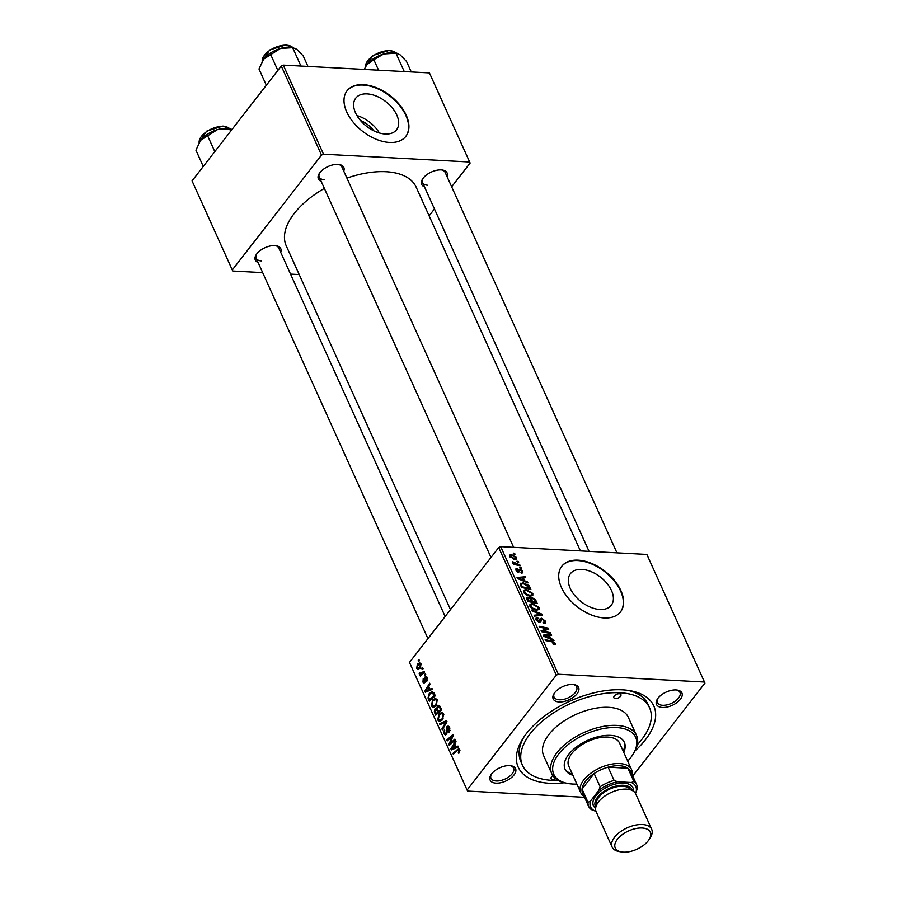 <?xml version="1.0" encoding="UTF-8"?>
<svg xmlns="http://www.w3.org/2000/svg" width="897" height="897" viewBox="0 0 897 897"><rect width="100%" height="100%" fill="white"/><g stroke="black" fill="none" stroke-linecap="round" stroke-linejoin="round"><path stroke-width="1.35" d="M367.108 93.882A25.811 15.641 37.8 0 0 355.773 98.109A25.811 15.641 37.8 0 0 360.022 119.951A25.811 15.641 37.8 0 0 385.217 134.001A25.811 15.641 37.8 0 0 396.552 129.773A25.811 15.641 37.8 0 0 392.303 107.932A25.811 15.641 37.8 0 0 367.108 93.882M363.42 84.654A37.192 22.537 37.8 0 0 347.094 90.743A37.192 22.537 37.8 0 0 353.205 122.205A37.192 22.537 37.8 0 0 389.511 142.444A37.192 22.537 37.8 0 0 405.836 136.366A37.192 22.537 37.8 0 0 399.714 104.893A37.192 22.537 37.8 0 0 363.42 84.654M405.679 136.557A37.192 22.537 37.8 0 0 399.288 105.128A37.192 22.537 37.8 0 0 363.117 85.047A37.192 22.537 37.8 0 0 346.937 90.933M599.914 609.5A25.811 15.641 -142.2 0 1 574.719 595.462A25.811 15.641 -142.2 0 1 570.47 573.609A25.811 15.641 -142.2 0 1 581.805 569.393A25.811 15.641 -142.2 0 1 607 583.442A25.811 15.641 -142.2 0 1 611.249 605.284A25.811 15.641 -142.2 0 1 599.914 609.5M578.117 560.165A37.192 22.537 37.8 0 0 561.791 566.242A37.192 22.537 37.8 0 0 567.913 597.716A37.192 22.537 37.8 0 0 604.208 617.955A37.192 22.537 37.8 0 0 620.533 611.866A37.192 22.537 37.8 0 0 614.423 580.404A37.192 22.537 37.8 0 0 578.117 560.165M620.376 612.068A37.192 22.537 37.8 0 0 613.985 580.639A37.192 22.537 37.8 0 0 577.814 560.558A37.192 22.537 37.8 0 0 561.645 566.444M496.03 783.148A13.948 7.288 -24.3 0 1 490.962 774.851A13.948 7.288 -24.3 0 1 509.642 765.634A13.948 7.288 -24.3 0 1 511.032 765.78A13.948 7.288 -24.3 0 1 513.521 775.557A13.948 7.288 -24.3 0 1 496.03 783.148M491.388 774.201A12.401 6.481 155.7 0 0 490.995 778.293A12.401 6.481 155.7 0 0 496.243 780.973A12.401 6.481 155.7 0 0 509.104 776.679A12.401 6.481 155.7 0 0 513.589 768.09A12.401 6.481 155.7 0 0 510.258 765.679M559.089 701.959A13.948 7.288 -24.3 0 1 554.021 693.661A13.948 7.288 -24.3 0 1 572.701 684.445A13.948 7.288 -24.3 0 1 574.091 684.59A13.948 7.288 -24.3 0 1 576.58 694.368A13.948 7.288 -24.3 0 1 559.089 701.959M554.447 693.011A12.401 6.481 155.7 0 0 554.054 697.104A12.401 6.481 155.7 0 0 559.302 699.783A12.401 6.481 155.7 0 0 572.174 695.489A12.401 6.481 155.7 0 0 576.659 686.9A12.401 6.481 155.7 0 0 573.329 684.489M662.39 707.475A13.948 7.288 -24.3 0 1 657.322 699.167A13.948 7.288 -24.3 0 1 676.002 689.95A13.948 7.288 -24.3 0 1 677.392 690.096A13.948 7.288 -24.3 0 1 679.881 699.873A13.948 7.288 -24.3 0 1 662.39 707.475M657.748 698.516A12.401 6.481 155.7 0 0 657.355 702.609A12.401 6.481 155.7 0 0 662.603 705.289A12.401 6.481 155.7 0 0 675.463 700.994A12.401 6.481 155.7 0 0 679.948 692.406A12.401 6.481 155.7 0 0 676.618 689.995M424.46 186.811A13.948 7.288 -24.3 0 1 422.509 179.12A13.948 7.288 -24.3 0 1 441.189 169.903A13.948 7.288 -24.3 0 1 442.58 170.049A13.948 7.288 -24.3 0 1 447.054 176.608M422.935 178.469A12.401 6.481 155.7 0 0 422.543 182.562A12.401 6.481 155.7 0 0 427.791 185.242M321.16 181.306A13.948 7.288 -24.3 0 1 319.209 173.614A13.948 7.288 -24.3 0 1 337.889 164.398A13.948 7.288 -24.3 0 1 339.29 164.543A13.948 7.288 -24.3 0 1 343.764 171.103M319.646 172.964A12.401 6.481 155.7 0 0 319.242 177.057A12.401 6.481 155.7 0 0 324.501 179.736M258.101 262.496A13.948 7.288 -24.3 0 1 256.15 254.804A13.948 7.288 -24.3 0 1 274.83 245.587A13.948 7.288 -24.3 0 1 276.22 245.733A13.948 7.288 -24.3 0 1 280.705 252.292M256.576 254.154A12.401 6.481 155.7 0 0 256.183 258.246A12.401 6.481 155.7 0 0 261.431 260.926M564.269 782.767A74.384 38.896 -24.3 0 1 549.726 783.283A74.384 38.896 -24.3 0 1 522.659 738.971A74.384 38.896 -24.3 0 1 622.316 689.827A74.384 38.896 -24.3 0 1 629.728 690.634A74.384 38.896 -24.3 0 1 635.065 750.8M523.904 737.065A69.731 36.463 155.7 0 0 520.832 761.631L522.458 765.242A69.731 36.463 155.7 0 0 551.991 780.356A69.731 36.463 155.7 0 0 558.226 780.424M580.393 550.893L416.174 187.17A71.278 37.27 155.7 0 0 385.99 171.719A71.278 37.27 155.7 0 0 346.926 178.111M425.369 673.793L425.772 674.667L424.931 675.463L424.528 674.566L425.369 673.793M422.7 667.884L423.104 668.758L422.263 669.554L421.859 668.657L422.7 667.884M433.386 707.52L431.457 706.04L432.5 700.097L435.415 698.359L437.231 699.817L436.245 705.659L433.273 707.509M431.962 688.391L432.388 689.345L425.335 692.237L424.853 691.172L429.618 683.2L430.022 684.086L428.699 686.227L430.055 689.221L431.962 688.391M440.102 706.421L441.627 709.796L435.695 715.189L434.283 711.758L434.955 709.045L436.772 708.552L437.366 706.118L438.812 705.322L440.102 706.421M436.166 708.294L437.377 708.585M446.504 720.605L447.009 721.715L442.299 729.822L441.896 728.936L445.932 721.995L439.978 724.675L439.552 723.733L446.504 720.605M459.948 750.363L457.537 750.441L453.333 754.265L452.929 753.368L458.692 748.681L459.701 749.578L458.793 753.345L458.524 749.847L459.836 749.914M454.869 739.117L455.272 740.003L449.319 745.385L448.904 744.454L452.312 736.269L447.289 740.877L446.885 739.98L452.828 734.598L453.243 735.518L449.857 743.725L454.869 739.117M646.849 554.436L704.941 683.077L646.849 554.436L500.694 546.643L558.315 674.241L556.319 675.149L498.698 547.551L409.469 662.423L467.572 791.064L584.541 797.298M556.319 675.149L467.09 790.022M458.008 746.069L458.434 747.01L451.37 749.914L450.888 748.849L455.665 740.877L456.057 741.752L454.745 743.893L456.091 746.887L458.008 746.069M449.666 727.344L449.049 732.266L449.016 728.084L447.356 727.523L447.132 731.784L446.414 734.262L445.248 734.957L443.948 733.712L444.374 729.283L444.576 732.95L445.988 733.432L446.908 726.705L448.175 725.987L449.666 727.344M449.599 727.22L447.356 727.523M443.948 733.712L446.852 733.477M439.709 721.524L437.781 720.056L438.824 714.113L441.739 712.375L443.555 713.821L442.569 719.663L439.597 721.524M424.875 682.572L422.947 682.146L423.216 678.648L423.451 681.574L424.662 681.316L425.122 676.899L427.163 677.527L426.804 681.294L426.669 678.11L425.559 677.717L424.875 682.572L423.978 683.099M427.387 678.143L425.559 677.717M423.451 681.574L425.245 681.855M426.871 676.988L425.122 676.899L425.997 676.405M434.182 693.303L435.303 695.792L429.371 701.185L428.004 697.922L429.259 693.359L432.287 691.542L434.182 693.303M420.996 663.858L420.401 667.917L418.002 669.42L416.69 668.299L417.385 664.184L419.639 662.771L420.996 663.858M420.009 673.468L424.225 671.259L424.629 672.145L420.312 676.069L419.908 675.183L420.805 674.376L419.303 674.073L419.168 673.299L419.931 672.873L420.603 673.86L422.633 673.961M422.095 674.454L419.303 674.073L422.33 674.23M419.045 659.788L419.437 660.663L418.607 661.459L418.204 660.562L419.045 659.788M704.941 683.077L632.744 776.028M520.933 567.375L521.325 568.25L520.002 568.003L519.598 567.106L520.933 567.375L520.395 568.07M518.264 561.466L518.657 562.341L517.334 562.094L516.93 561.197L518.264 561.466L517.726 562.161M532.829 593.489L532.796 595.406L530.396 596.18L526.034 594.823L523.59 592.244L523.646 590.26L526.135 589.542L532.829 593.489L530.732 596.191M527.526 581.962L527.952 582.915L517.513 578.543L517.031 577.466L525.182 576.782L525.575 577.657L523.343 577.814L524.689 580.808L527.526 581.962L527.077 582.545M526.517 598.176L527.963 597.122L530.598 598.389L531.876 597.436L535.666 600.003L537.191 603.378L527.873 601.495L526.696 597.503M530.194 598.916L530.777 597.783M542.068 614.176L542.573 615.297L534.477 616.116L534.085 615.241L541.014 614.523L532.156 610.98L531.73 610.027L542.068 614.176L541.082 615.443M554.167 644.865L552.832 643.867L554.268 643.138L552.115 641.893L545.522 640.559L545.118 639.673L551.947 641.052L555.299 643.25L555.355 644.539L554.167 644.865M553.214 644.517L554.268 643.138M550.433 632.699L550.825 633.585L541.508 631.679L541.093 630.759L547.361 628.741L539.478 627.171L539.075 626.285L548.381 628.169L548.807 629.1L542.55 631.129L550.433 632.699L549.883 633.394M704.459 682.034L558.315 674.241M553.561 639.639L553.987 640.593L543.56 636.22L543.077 635.143L551.218 634.448L551.621 635.334L549.379 635.491L550.736 638.485L553.561 639.639L553.113 640.223M543.459 623.37L544.221 620.903L542.001 619.121L540.902 621.509L539.456 622.406L536.092 619.917L536.025 618.123L537.684 617.607L538.166 618.493L537.112 620.006L539.007 621.52L540.117 618.683L541.53 618.235L545.264 621.016L545.398 622.978L543.515 623.471L543.01 622.596L544.322 622.316L543.47 623.404M537.965 618.47L536.126 620.006M538.48 622.204L539.635 621.24M539.153 607.493L539.131 609.422L536.72 610.184L532.358 608.828L529.914 606.26L529.97 604.275L532.47 603.558L539.153 607.493L537.056 610.195M521.583 573.172L520.955 572.286L521.964 571.109L520.473 569.909L518.634 572.264L516.01 570.335L515.932 568.81L517.02 568.44L517.535 569.326L516.818 570.425L518.096 571.389L520.013 569.034L522.772 571.198L522.839 572.791L521.583 573.172M520.955 572.286L521.964 571.109M520.013 570.066L518.634 572.264M517.535 569.326L516.38 570.974M518.645 571.266L518.802 570.638M519.06 569.416L520.013 569.034L518.814 570.582M520.226 584.317L522.828 582.635L528.916 585.506L530.867 589.374L521.549 587.479L520.451 583.285M516.594 557.519L516.582 558.999L515.024 559.47L509.754 556.488L509.765 555.064L511.469 554.581L516.594 557.519L515.08 559.481M519.789 564.841L520.193 565.727L513.42 564.359L513.017 563.462L514.418 563.753L512.322 561.679L519.789 564.841L519.251 565.536M514.609 553.359L515.001 554.234L513.678 553.987L513.275 553.09L514.609 553.359L514.071 554.066M637.307 744.712A69.731 36.463 155.7 0 0 649.574 707.856L647.937 704.246A69.731 36.463 155.7 0 0 627.474 690.298M429.428 72.904L470.129 163.03L429.428 72.904L283.273 65.111L323.503 154.194L321.507 155.103L281.277 66.019L192.059 180.891L232.76 271.017L262.675 272.61M321.507 155.103L232.278 269.975M299.206 274.56L290.55 274.101M470.129 163.03L451.662 186.8M434.462 208.956L429.114 215.841M469.647 161.987L323.503 154.194M324.366 188.392A71.278 37.27 155.7 0 0 286.244 245.834L450.496 609.612M281.277 66.019L283.273 65.111M616.934 552.832L445.136 172.359A12.401 6.481 155.7 0 0 441.806 169.948M445.147 616.497L278.776 248.043A12.401 6.481 155.7 0 0 275.457 245.632M513.633 547.327L341.847 166.853A12.401 6.481 155.7 0 0 338.517 164.443M498.698 547.551L500.694 546.643M379.353 132.969A25.811 15.641 37.8 0 0 356.928 115.556M360.392 120.4A20.575 12.468 -142.2 0 1 373.802 130.816M546.43 629.941L547.361 628.741M547.237 629.649L548.381 628.169M542.046 631.791L542.55 631.129M550.478 635.412L551.218 634.448M548.751 636.298L549.379 635.491M550.298 639.045L550.736 638.485M546.408 636.646L549.502 637.946L548.426 635.558L544.322 635.85L546.408 636.646L545.959 637.218M549.054 638.518L549.502 637.946M551.397 641.747L551.947 641.052M554.043 644.853L555.299 643.25M544.423 622.103L545.264 621.016M535.946 619.58L537.494 617.596M536.014 619.749L537.684 617.607M536.552 620.724L537.112 620.006M539.781 620.489L541.53 618.235M540.241 615.533L541.014 614.523M531.73 604.5L532.47 603.558M532.717 608.177L536.361 609.31L538.054 608.783L538.122 607.381L532.762 604.421L531.002 604.937L530.946 606.338L532.717 608.177L532.257 608.76M535.756 610.083L536.361 609.31M530.385 607.056L530.946 606.338M535.038 600.811L535.666 600.003M526.674 598.77L527.963 597.122M530.441 599.274L531.876 597.436M528.568 600.822L531.473 601.416L529.824 598.546L528.389 597.996L528.03 601.517M530.923 602.111L531.473 601.416M527.257 600.127L528.389 597.996M532.011 602.324L532.56 601.629L535.7 602.268L534.522 599.757L532.246 598.31L530.654 599.633M535.161 602.963L535.7 602.268M531.091 600.586L531.719 599.779L532.56 601.629M532.246 598.31L531.719 599.779M518.32 572.23L519.98 570.1L518.32 572.23M515.853 569.943L517.02 568.44M517.625 571.994L518.096 571.389M521.37 573.004L522.772 571.198M524.431 577.735L525.182 576.782M522.716 578.621L523.343 577.814M524.252 581.368L524.689 580.808M520.361 578.969L523.467 580.269L522.379 577.881L518.275 578.173L520.361 578.969L519.912 579.552M523.018 580.852L523.467 580.269M529.118 587.681L529.735 586.873M522.099 583.577L522.828 582.635M528.378 586.212L528.916 585.506M522.245 586.817L529.376 588.264L528.871 587.131L523.164 583.51L521.314 584.44L522.245 586.817L521.695 587.513M528.838 588.959L529.376 588.264M520.596 585.371L521.46 583.947L520.507 585.169M525.407 590.495L526.135 589.542M526.393 594.162L530.037 595.305L531.73 594.778L531.786 593.366L526.438 590.417L524.678 590.932L524.622 592.334L526.393 594.162L525.934 594.756M529.432 596.079L530.037 595.305M524.061 593.052L524.622 592.334M509.844 556.678L511.469 554.581M509.866 556.723L510.595 555.792L510.561 556.566L514.53 558.596L515.809 557.474L511.862 555.456L510.124 557.127M513.959 559.336L514.53 558.596M514.856 559.459L515.809 557.474M513.88 564.448L514.418 563.753M512.86 562.856L513.465 562.083M450.26 744.532L448.904 744.454M452.929 736.291L452.312 736.269M448.197 740.059L446.885 739.98M451.09 743.781L449.857 743.725M453.624 748.995L450.888 748.849M458.434 747.01L456.091 746.887M453.164 748.064L455.261 747.201L454.174 744.813L451.763 748.76L455.564 748.188M457.661 747.336L455.261 747.201M453.916 748.872L451.763 748.76M455.183 744.869L454.174 744.813M459.443 752.617L458.322 752.561M459.735 752.09L458.827 752.045M454.23 753.446L452.929 753.368M459.679 749.544L457.279 749.421M449.543 731.526L448.59 731.47M449.655 731.313L448.758 731.257M450.036 730.281L449.262 730.248M449.946 728.14L449.016 728.084M447.087 732.535L446.314 732.501M449.386 726.839L446.908 726.705M442.782 728.981L441.896 728.936M446.818 722.04L445.932 721.995M441.84 723.857L439.552 723.733M439.115 720.123L437.781 720.056M440.023 714.169L438.824 714.113M439.799 720.313L442.199 718.755L442.905 714.561L441.616 713.563L439.16 715.055L438.409 719.282L441.907 720.426M443.129 718.8L442.199 718.755M443.813 714.606L442.905 714.561M435.146 711.803L434.283 711.758M437.557 709.191L434.955 709.045M440.023 706.264L437.366 706.118M435.987 713.676L437.837 711.994L436.334 709.426L435.37 709.897L435.314 712.173L435.987 713.676L437.288 713.743M439.138 712.061L437.837 711.994M440.427 707.128L437.747 707.015L437.691 709.505L435.37 709.897M439.833 711.433L438.532 711.366L440.539 709.549L439.799 707.901L439.373 707.071L437.747 707.015M441.537 709.594L440.539 709.549M437.691 709.505L438.532 711.366M427.207 680.655L426.266 680.599M425.077 682.258L422.947 682.146M425.357 681.361L424.662 681.316M425.313 678.278L424.617 678.233M427.577 691.318L424.853 691.172M432.388 689.345L430.055 689.221M427.118 690.387L429.215 689.535L428.138 687.147L425.727 691.082L429.528 690.522M431.614 689.658L429.215 689.535M427.869 691.195L425.727 691.082M429.136 687.192L428.138 687.147M428.912 697.967L428.004 697.922M430.425 693.426L429.259 693.359M429.663 699.671L434.215 695.534L432.085 692.719L429.629 694.278L428.676 697.171L429.663 699.671L430.964 699.738M435.213 695.59L434.215 695.534M434.709 694.469L433.7 694.413M432.791 706.118L431.457 706.04M433.7 700.165L432.5 700.097M433.475 706.309L435.875 704.75L436.581 700.546L435.292 699.548L432.836 701.05L432.085 705.277L435.583 706.421M436.805 704.795L435.875 704.75M437.489 700.602L436.581 700.546M421.209 664.498L417.778 665.058L417.195 667.716L419.919 668.467L416.69 668.299M418.63 664.251L417.385 664.184M417.195 667.716L419.942 667.11L420.502 664.464L419.695 663.87L421.029 663.937M420.872 667.166L419.942 667.11M423.081 668.725L421.859 668.657M421.209 675.25L419.908 675.183M419.964 673.344L419.168 673.299M425.75 674.634L424.528 674.566M419.426 660.618L418.204 660.562M619.289 693.717A3.88 2.029 155.7 0 0 615.264 695.063A3.88 2.029 155.7 0 0 613.862 697.743A3.88 2.029 155.7 0 0 615.51 698.584A3.88 2.029 155.7 0 0 619.524 697.238A3.88 2.029 155.7 0 0 620.926 694.558A3.88 2.029 155.7 0 0 619.289 693.717M552.855 775.625A3.88 2.029 155.7 0 0 551.106 778.54A3.88 2.029 155.7 0 0 552.743 779.381A3.88 2.029 155.7 0 0 555.68 778.697M623.74 752.325A32.539 17.021 155.7 0 0 624.368 742.424A32.539 17.021 155.7 0 0 610.588 735.372A32.539 17.021 155.7 0 0 576.827 746.663A32.539 17.021 155.7 0 0 565.054 769.2A32.539 17.021 155.7 0 0 572.903 775.277M564.807 768.594A32.539 17.021 155.7 0 0 572.353 774.077M627.721 761.127A44.94 23.501 155.7 0 0 632.99 754.343A44.94 23.501 155.7 0 0 616.643 727.579A44.94 23.501 155.7 0 0 560.3 752.067A44.94 23.501 155.7 0 0 568.306 783.552A44.94 23.501 155.7 0 0 572.791 784.045A44.94 23.501 155.7 0 0 576.872 784.079M568.306 783.552L566.848 783.305A46.487 24.309 -24.3 0 1 551.801 773.741A46.487 24.309 -24.3 0 1 568.62 741.527A46.487 24.309 -24.3 0 1 616.856 725.404A46.487 24.309 -24.3 0 1 636.534 735.473A46.487 24.309 -24.3 0 1 633.764 753.088L632.99 754.343M636.534 735.473L628.382 717.421A46.487 24.309 155.7 0 0 608.704 707.341A46.487 24.309 155.7 0 0 560.468 723.475A46.487 24.309 155.7 0 0 543.649 755.678L551.801 773.741M649.574 707.856A69.731 36.463 155.7 0 0 620.04 692.742A69.731 36.463 155.7 0 0 547.686 716.938A69.731 36.463 155.7 0 0 522.458 765.242M584.093 796.301A27.897 14.587 -24.3 0 1 580.707 792.567L568.743 766.083A27.897 14.587 -24.3 0 1 578.834 746.764A27.897 14.587 -24.3 0 1 607.785 737.087A27.897 14.587 -24.3 0 1 619.592 743.131L631.544 769.615A27.897 14.587 -24.3 0 1 632.105 774.616M623.202 751.114A32.539 17.021 155.7 0 0 624.077 741.83M396.844 53.136L395.308 52.878A20.452 10.697 155.7 0 0 393.267 52.654A20.452 10.697 155.7 0 0 383.759 53.943L396.9 53.147M404.255 71.558L395.925 53.125L400.107 54.807L406.509 61.411L411.263 71.939M373.814 59.673L383.759 53.943A20.452 10.697 155.7 0 0 366.94 64.629L373.814 59.673L378.568 70.19M364.16 69.428L366.94 64.629A20.452 10.697 155.7 0 0 365.875 66.165A20.452 10.697 155.7 0 0 365.808 66.266L365.875 66.165M266.342 85.26L258.998 69.002L263.651 59.124L280.469 48.438L293.599 47.642M307.963 66.434L303.208 55.906L296.806 49.301L292.624 47.619L300.955 66.053M277.857 70.426L270.524 54.168M293.543 47.631L292.018 47.373A20.452 10.697 155.7 0 0 280.469 48.438A20.452 10.697 155.7 0 0 263.651 59.124A20.452 10.697 -24.3 0 0 262.574 60.66L262.507 60.783M203.271 166.45L195.938 150.191L200.592 140.313L217.399 129.628L229.565 128.809L232.076 129.381M230.652 131.209L229.565 128.809M214.798 151.615L207.454 135.357M230.484 128.82L228.948 128.563A20.452 10.697 155.7 0 0 217.399 129.628A20.452 10.697 155.7 0 0 200.592 140.313A20.452 10.697 -24.3 0 0 199.515 141.849L199.437 141.973M636.657 784.696A26.338 13.78 -24.3 0 1 637.274 788.743L635.984 792.309A24.791 12.962 155.7 0 0 631.432 782.509L633.899 781.466A26.338 13.78 -24.3 0 1 636.657 784.696L630.681 771.454A26.338 13.78 155.7 0 0 627.922 768.224L608.11 767.17A26.338 13.78 155.7 0 0 594.139 773.517A26.338 13.78 155.7 0 0 585.618 781.175A26.338 13.78 155.7 0 0 582.041 789.091A26.338 13.78 155.7 0 0 582.658 793.139L588.645 806.381A26.338 13.78 -24.3 0 1 588.017 802.333L590.405 801.167A24.791 12.962 155.7 0 0 594.958 810.978L595.888 811.023M580.707 792.567A27.897 14.587 -24.3 0 1 583.835 779.908A27.897 14.587 -24.3 0 1 610.24 764.435A27.897 14.587 -24.3 0 1 631.544 769.615M633.899 781.466L627.922 768.224A26.338 13.78 155.7 0 0 608.11 767.17L614.086 780.412L617.641 781.769A24.791 12.962 155.7 0 0 598.826 790.335L600.115 786.759L594.139 773.517L582.041 789.091L588.017 802.333M598.826 790.335L590.405 801.167M594.958 810.978L591.403 809.61A26.338 13.78 -24.3 0 1 588.645 806.381M635.323 793.161L635.984 792.309M631.432 782.509L617.641 781.769M600.115 786.759A26.338 13.78 -24.3 0 1 614.086 780.412M623.381 852.15A19.218 10.046 155.7 0 0 649.125 839.457A19.218 10.046 155.7 0 0 642.14 828.009A19.218 10.046 155.7 0 0 618.044 838.471A19.218 10.046 155.7 0 0 621.464 851.937A19.218 10.046 155.7 0 0 623.381 852.15M621.464 851.937L619.143 851.545A21.696 11.347 -24.3 0 1 612.124 847.082A21.696 11.347 -24.3 0 1 619.973 832.046A21.696 11.347 -24.3 0 1 642.476 824.522A21.696 11.347 -24.3 0 1 651.659 829.22A21.696 11.347 -24.3 0 1 650.37 837.45L649.125 839.457M632.419 790.571A20.149 10.529 155.7 0 0 623.572 785.29A20.149 10.529 155.7 0 0 601.977 792.802A20.149 10.529 155.7 0 0 595.855 807.076M595.642 808.287A21.696 11.347 -24.3 0 1 598.983 792.5A21.696 11.347 -24.3 0 1 623.785 783.115A21.696 11.347 -24.3 0 1 633.473 791.21M596.583 805.046A18.59 9.721 -24.3 0 1 603.95 792.399A18.59 9.721 -24.3 0 1 622.81 786.265A18.59 9.721 -24.3 0 1 630.412 789.775M612.124 847.082L596.135 811.684A21.696 11.347 -24.3 0 1 603.984 796.659A21.696 11.347 -24.3 0 1 626.498 789.136A21.696 11.347 -24.3 0 1 635.681 793.834L651.659 829.22M542.842 631.062L543.84 629.784M544.748 630.535L545.869 629.1M544.176 632.228L544.726 631.51M539.568 622.406L541.059 620.489M538.065 615.757L538.884 614.703M518.701 572.275L519.789 570.873M521.045 586.346L521.662 585.539M516.504 564.975L517.064 564.258M451.146 740.787L450.384 740.743M452.223 738.085L451.471 738.052M452.57 742.447L451.236 742.38M447.042 730.326L446.179 730.281M445.618 724.114L444.688 724.07M435.718 713.093L434.72 713.037M438.196 710.626L437.198 710.57M440.797 707.957L439.799 707.901M425.357 680.195L424.685 680.161M429.428 699.133L428.418 699.088M423.833 672.873L422.487 672.795M396.014 52.99A17.043 8.914 155.7 0 0 389.758 50.703A17.043 8.914 155.7 0 0 373.32 55.737A17.043 8.914 155.7 0 0 365.494 66.793M292.725 47.485A17.043 8.914 155.7 0 0 286.468 45.198A17.043 8.914 155.7 0 0 270.031 50.232A17.043 8.914 155.7 0 0 262.204 61.288M229.654 128.675A17.043 8.914 155.7 0 0 223.398 126.387A17.043 8.914 155.7 0 0 206.96 131.422A17.043 8.914 155.7 0 0 199.134 142.477M554.268 643.788L553.505 644.786M531.002 604.937L529.948 606.305M538.054 608.783L536.955 610.195M527.694 598.221L526.875 599.274M521.987 572.017L521.303 572.891M516.784 569.561L516.078 570.481M524.678 590.932L523.624 592.3M531.73 594.778L530.632 596.191M441.616 713.563L443.477 713.653M436.189 709.404L437.68 709.482M438.622 706.522L440.18 706.601M426.008 677.459L427.163 677.515M423.967 682.034L425.156 682.101M432.085 692.719L433.946 692.82M435.292 699.548L437.153 699.649M396.07 53.001L389.354 50.355L372.939 55.479L365.471 66.838M589.06 551.352L422.543 182.562M319.242 177.057L491.007 557.452M262.171 61.332L269.638 49.974L286.065 44.85L292.781 47.496M427.947 638.642L256.183 258.246M199.112 142.522L206.579 131.164L222.994 126.04L229.71 128.686"/></g></svg>

